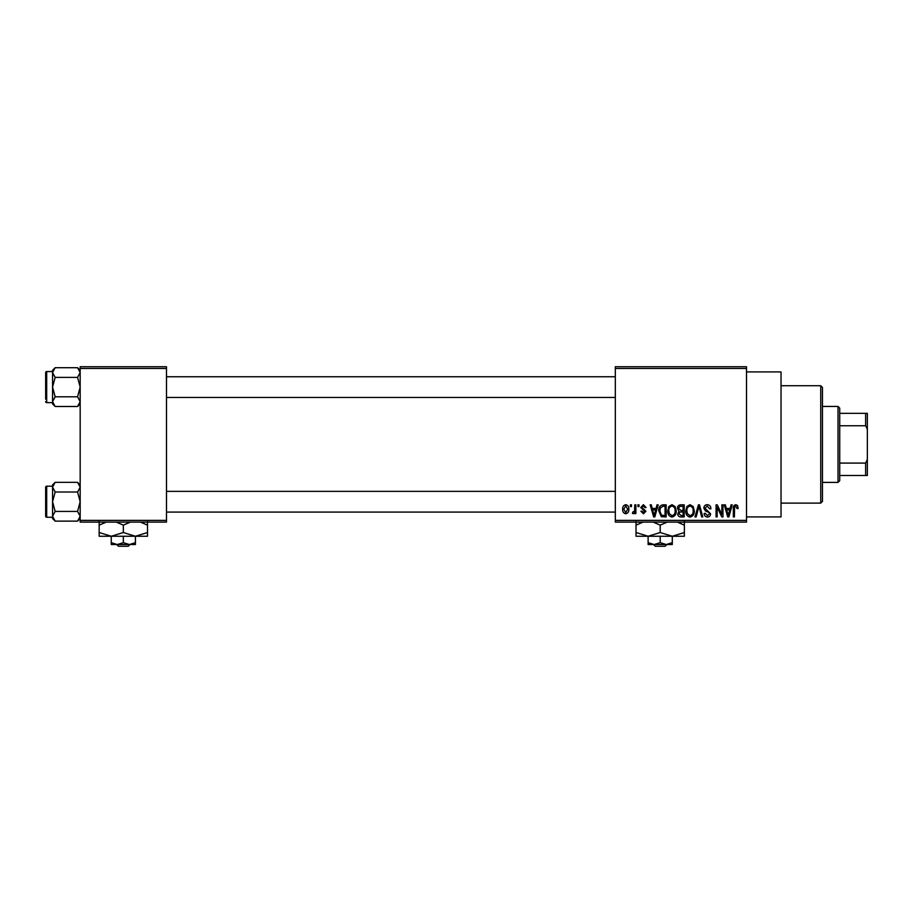 <?xml version="1.0" encoding="UTF-8"?>
<svg xmlns="http://www.w3.org/2000/svg" width="913" height="913" viewBox="0 0 913 913"><rect width="100%" height="100%" fill="white"/><g stroke="black" fill="none" stroke-linecap="round" stroke-linejoin="round"><path stroke-width="1.37" d="M746.514 371.911L781.037 371.911L781.037 516.918L746.514 516.918M746.514 368.464L615.316 368.464L615.316 366.729L746.514 366.729L746.514 522.099L615.316 522.099L615.316 520.376L746.514 520.376M630.381 504.832L631.476 504.832L631.476 506.567L630.381 506.567L630.381 504.832M637.913 504.832L639.009 504.832L639.009 506.567L637.913 506.567L637.913 504.832M657.006 504.832L658.159 504.832L654.815 516.918L653.662 516.918L650.159 504.832L651.3 504.832L652.259 508.45L656.059 508.45L657.006 504.832M675.118 506.578L676.202 510.721C676.442 514.145 675.027 516.267 671.957 517.078C668.955 516.29 667.54 514.213 667.734 510.869L668.818 506.521L671.968 504.684L675.118 506.578M693.172 506.578L694.257 510.721C694.496 514.145 693.081 516.267 690.011 517.078C686.998 516.29 685.595 514.213 685.777 510.869L686.873 506.521L690.011 504.684L693.172 506.578M707.244 504.684C709.629 504.935 710.839 506.293 710.885 508.758L709.789 508.918L707.153 506.087L704.927 508.164L710.576 513.768C710.497 515.811 709.447 516.906 707.449 517.078C705.315 516.872 704.208 515.662 704.14 513.471L705.235 513.311L707.415 515.662L709.481 513.722L709.127 512.49L705.498 511.063L703.832 508.187C703.946 505.996 705.087 504.832 707.244 504.684M731.073 504.832L732.226 504.832L728.894 516.918L727.729 516.918L724.226 504.832L725.379 504.832L726.326 508.45L730.126 508.45L731.073 504.832M615.316 368.464L615.316 520.376M737.544 505.528L738.195 508.45L737.099 508.598L735.764 506.087L734.588 507L734.429 516.918L733.333 516.918L733.333 508.712C733.059 506.521 733.892 505.174 735.821 504.684L737.544 505.528M721.875 504.832L722.97 504.832L722.97 516.918L721.795 516.918L717.162 507.229L717.162 516.918L716.066 516.918L716.066 504.832L717.241 504.832L721.875 514.51L721.875 504.832M698.434 504.832L699.506 504.832L702.77 516.918L701.629 516.918L699.038 506.247L696.14 516.918L694.987 516.918L698.434 504.832M680.801 504.832L684.214 504.832L684.214 516.918L680.801 516.918C678.884 516.838 677.868 515.834 677.777 513.882L678.964 511.348L677.457 508.381C677.48 506.11 678.599 504.935 680.801 504.832M662.941 504.832L666.159 504.832L666.159 516.918L661.343 516.701L658.787 510.949C658.501 507.502 659.882 505.471 662.941 504.832M643.391 504.684L646.073 507.502L644.977 507.662L643.323 505.939L641.839 507.297L645.913 511.28L643.437 513.779L640.892 511.269L641.999 511.109L643.403 512.524L644.818 511.451L640.743 507.514L643.391 504.684M634.775 504.832L635.87 504.832L635.87 513.62L634.775 513.62L634.775 512.216L633.462 513.779L632.424 513.311L632.732 512.056L634.569 511.189L634.775 504.832M625.747 504.684C627.973 505.243 628.989 506.761 628.817 509.226C629 511.702 627.984 513.22 625.747 513.779C623.556 513.243 622.529 511.748 622.689 509.317C622.483 506.806 623.499 505.254 625.747 504.684M166.486 522.099L80.173 522.099L80.173 520.376L166.486 520.376L166.486 522.099M166.486 368.464L80.173 368.464L80.173 366.729L166.486 366.729L166.486 520.376M80.173 368.464L80.173 520.376M728.734 513.368L729.761 509.853L726.702 509.853L728.232 515.662L728.734 513.368M690 515.662C692.351 515.012 693.401 513.357 693.15 510.698C693.309 508.21 692.259 506.681 690.023 506.087C687.729 506.715 686.679 508.324 686.873 510.903L687.341 513.631L690 515.662M683.107 515.503L683.107 511.896L679.9 512.01L678.873 513.688L681.201 515.503L683.107 515.503M683.107 510.481L683.107 506.247L679.649 506.395L678.564 508.37L680.938 510.481L683.107 510.481M671.957 515.662C674.308 515.012 675.358 513.357 675.106 510.698C675.255 508.21 674.216 506.681 671.979 506.087C669.674 506.715 668.624 508.324 668.83 510.903L669.297 513.631L671.957 515.662M665.063 515.503L665.063 506.247L663.089 506.247L660.327 508.005L659.882 510.96L661.548 515.263L665.063 515.503M654.667 513.368L655.682 509.853L652.624 509.853L654.153 515.662L654.667 513.368M625.782 512.524L627.71 509.237L625.725 505.939L623.796 509.237L625.782 512.524M820.741 385.72L822.465 387.454L822.465 501.385L820.741 503.109L820.741 385.72L781.037 385.72M80.173 403.911L77.571 406.502L55.157 406.502L52.555 401.652L55.157 396.801L52.555 387.101L55.157 377.4L52.555 372.55L55.157 367.699L52.555 370.301L52.555 372.55L52.555 371.568L46.689 371.568A1.039 1.039 0 0 0 45.65 372.607L45.65 399.186M45.65 375.026L45.65 372.607A1.039 1.039 0 0 1 46.689 371.568L46.689 402.644A1.039 1.039 0 0 1 45.65 401.606M46.689 402.644L52.555 402.644M80.173 370.301L77.571 367.699L55.157 367.699M77.571 367.699L80.173 372.55L77.571 377.4L55.157 377.4M77.571 377.4L80.173 387.101L77.571 396.801L55.157 396.801M77.571 396.801L80.173 401.652L77.571 406.502M52.555 372.55L52.555 403.911L55.157 406.502M838.008 482.395L838.008 406.433L839.732 408.168L839.732 480.672L838.008 482.395L822.465 482.395M838.008 406.433L822.465 406.433M867.35 475.49L865.627 475.49L865.627 463.085L867.35 459.467L867.35 475.49M839.732 475.49L865.627 475.49M839.732 413.338L867.35 413.338L867.35 459.467M839.732 463.085L865.627 463.085M867.35 429.372L865.627 425.743L865.627 413.338M839.732 425.743L865.627 425.743M80.173 518.527L77.571 521.129L55.157 521.129L52.555 516.279L55.157 511.428L52.555 501.728L55.157 492.027L52.555 487.177L55.157 482.326L52.555 484.929L52.555 518.527L55.157 521.129M45.65 489.642L45.65 487.222A1.039 1.039 0 0 1 46.689 486.195L46.689 517.26A1.039 1.039 0 0 1 45.65 516.233L45.65 487.222A1.039 1.039 0 0 1 46.689 486.195L52.555 486.195M46.689 517.26L52.555 517.26M80.173 484.929L77.571 482.326L55.157 482.326M77.571 482.326L80.173 487.177L77.571 492.027L55.157 492.027M77.571 492.027L80.173 501.728L77.571 511.428L55.157 511.428M77.571 511.428L80.173 516.279L77.571 521.129M45.65 516.233L45.65 513.814M653.514 544.536L655.317 546.271L653.514 544.536M665.086 546.271L666.889 544.536L665.086 546.271L655.317 546.271M660.202 542.664L654.153 544.536L672.288 544.536L672.288 542.664L666.239 544.536L660.202 542.664L660.202 536.251M672.288 542.664L672.288 536.251L636.03 536.251L636.03 525.146L643.072 522.099M648.116 542.664L648.116 544.536L654.153 544.536L648.116 542.664L648.116 536.251L636.03 532.519M672.288 536.251L684.362 532.519L684.362 536.251L672.288 536.251L660.202 532.519L660.202 525.146L667.243 522.099M684.362 532.519L684.362 521.403M677.32 522.099L684.362 525.146M660.202 532.519L648.116 536.251M653.149 522.099L660.202 525.146M636.03 521.403L636.03 525.146M116.647 544.536L118.45 546.271L116.647 544.536M128.219 546.271L130.023 544.536L128.219 546.271L118.45 546.271M123.335 542.664L117.286 544.536L135.421 544.536L135.421 542.664L129.372 544.536L123.335 542.664L123.335 536.251M135.421 542.664L135.421 536.251L99.163 536.251L99.163 525.146L106.205 522.099M111.249 542.664L111.249 544.536L117.286 544.536L111.249 542.664L111.249 536.251L99.163 532.519M135.421 536.251L147.495 532.519L147.495 536.251L135.421 536.251L123.335 532.519L123.335 525.146L130.376 522.099M147.495 532.519L147.495 521.403M140.454 522.099L147.495 525.146M123.335 532.519L111.249 536.251M116.282 522.099L123.335 525.146M99.163 521.403L99.163 525.146M820.741 503.109L781.037 503.109M615.316 376.749L166.486 376.749M615.316 397.463L166.486 397.463M166.486 512.09L615.316 512.09M166.486 491.365L615.316 491.365"/></g></svg>
